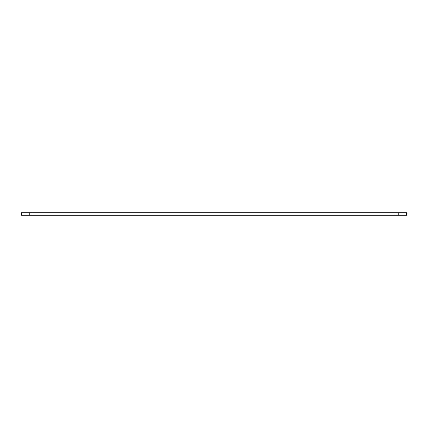 <?xml version="1.0" encoding="UTF-8"?>
<svg xmlns="http://www.w3.org/2000/svg" width="428" height="428" viewBox="0 0 428 428"><rect width="100%" height="100%" fill="white"/><g stroke="black" fill="none" stroke-linecap="round" stroke-linejoin="round"><path stroke-width="0.32" stroke-dasharray="2.14 1.6" d="M398.366 215.268L406.6 215.268L395.83 215.268L406.6 215.268L395.83 215.268L398.366 215.268L398.366 212.732L406.6 212.732L406.6 215.268L406.6 212.732L395.83 212.732L406.6 212.732L395.83 212.732L398.366 212.732L398.366 215.268M21.4 215.268L406.6 215.268L406.6 212.732L406.6 215.268L406.6 212.732L21.4 212.732L32.17 212.732L21.4 212.732L21.4 215.268M29.634 212.732L32.17 212.732L29.634 212.732L29.634 215.268L29.634 212.732M395.83 215.268L395.83 212.732L395.83 215.268M32.17 215.268L32.17 212.732L32.17 215.268"/><path stroke-width="0.64" d="M406.6 215.268L21.4 215.268L21.4 212.732L406.6 212.732L406.6 215.268"/></g></svg>

